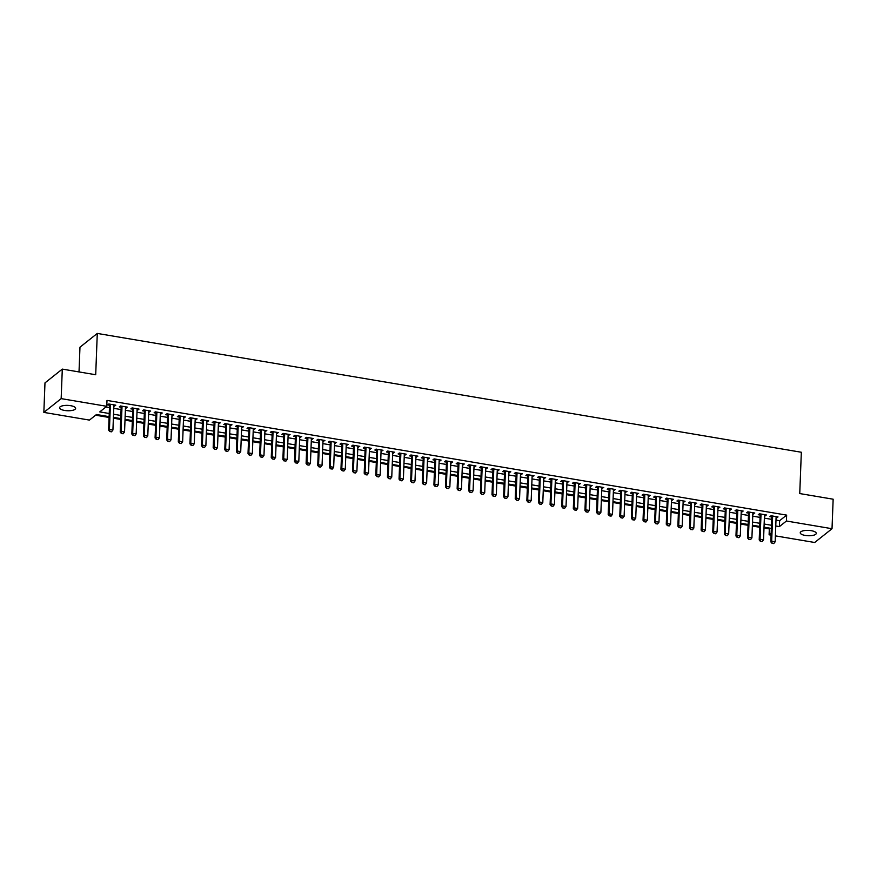 <?xml version="1.0" encoding="UTF-8"?>
<svg xmlns="http://www.w3.org/2000/svg" width="877" height="877" viewBox="0 0 877 877"><rect width="100%" height="100%" fill="white"/><g stroke="black" fill="none" stroke-linecap="round" stroke-linejoin="round"><path stroke-width="1.32" d="M70.609 405.678A8.025 2.675 2.2 0 1 75.63 408.364A8.025 2.675 2.2 0 1 64.613 410.447A8.025 2.675 2.2 0 1 59.592 407.75A8.025 2.675 2.2 0 1 70.609 405.678M811.247 530.673A8.025 2.675 2.2 0 1 816.268 533.359A8.025 2.675 2.2 0 1 805.261 535.441A8.025 2.675 2.2 0 1 800.241 532.745A8.025 2.675 2.2 0 1 811.247 530.673M79.018 371.925L79.971 347.204L97.281 333.424L801.337 452.247L799.747 493.565L833.15 499.199L832.021 528.71L814.7 542.49L775.378 535.858M771.08 535.134L769.107 534.795L771.157 533.161M763.988 527.998L769.326 528.897L769.107 534.795M95.604 415.194L109.088 417.463M113.385 418.197L120.708 419.425M125.005 420.149L132.328 421.388M136.615 422.111L143.938 423.35M148.235 424.073L155.558 425.312M159.855 426.036L167.178 427.274M171.475 427.998L178.798 429.237M183.096 429.96L190.408 431.188M194.705 431.922L202.028 433.15M206.325 433.874L213.648 435.113M217.945 435.836L225.268 437.075M229.566 437.798L236.889 439.037M241.186 439.761L248.498 440.999M252.795 441.723L260.118 442.962M264.415 443.685L271.738 444.913M276.036 445.648L283.359 446.875M287.656 447.599L294.979 448.838M299.276 449.561L306.588 450.8M310.886 451.523L318.208 452.762M322.506 453.486L329.829 454.724M334.126 455.448L341.449 456.687M345.746 457.41L353.069 458.638M357.367 459.373L364.679 460.6M368.976 461.324L376.299 462.563M380.596 463.286L387.919 464.525M392.216 465.248L399.539 466.487M403.837 467.211L411.16 468.45M415.457 469.173L422.769 470.412M427.066 471.135L434.389 472.363M438.686 473.098L446.009 474.325M450.307 475.049L457.63 476.288M461.927 477.011L469.25 478.25M473.536 478.974L480.859 480.212M485.156 480.936L492.479 482.175M496.777 482.898L504.1 484.137M508.397 484.86L515.72 486.088M520.017 486.823L527.329 488.05M531.626 488.774L538.949 490.013M543.247 490.736L550.57 491.975M554.867 492.699L562.19 493.937M566.487 494.661L573.81 495.9M578.107 496.623L585.419 497.862M589.717 498.585L597.04 499.813M601.337 500.548L608.66 501.776M612.957 502.499L620.28 503.738M624.577 504.461L631.9 505.7M636.198 506.424L643.51 507.662M647.807 508.386L655.13 509.625M659.427 510.348L666.75 511.587M671.048 512.311L678.37 513.538M682.668 514.273L689.991 515.501M694.288 516.224L701.6 517.463M705.897 518.186L713.22 519.425M717.518 520.149L724.841 521.387M729.138 522.111L736.461 523.35M740.758 524.073L748.081 525.312M752.378 526.036L759.69 527.263M109.121 416.641L96.47 414.514L89.454 420.094L43.85 412.398L61.16 398.618L106.764 406.314L99.748 411.905L109.241 413.505M61.16 398.618L62.3 369.107L44.979 382.887L43.85 412.398M113.857 405.974L115.797 405.174L108.825 403.99L107.652 404.922L109.559 405.251M125.477 407.937L127.417 407.136L120.445 405.952L119.272 406.884L121.179 407.213M137.086 409.899L139.037 409.099L132.065 407.915L130.892 408.846L132.789 409.164M148.706 411.85L150.647 411.05L143.685 409.877L142.512 410.809L144.409 411.127M160.327 413.812L162.267 413.012L155.295 411.839L154.133 412.771L156.029 413.089M171.947 415.775L173.887 414.974L166.915 413.801L165.742 414.733L167.65 415.051M183.556 417.737L185.507 416.937L178.535 415.764L177.362 416.696L179.27 417.013M195.176 419.699L197.128 418.899L190.156 417.715L188.983 418.647L190.879 418.976M206.797 421.662L208.737 420.861L201.765 419.677L200.603 420.609L202.499 420.938M218.417 423.624L220.357 422.824L213.385 421.64L212.223 422.571L214.12 422.889M230.037 425.575L231.977 424.775L225.005 423.602L223.832 424.534L225.74 424.852M241.646 427.537L243.598 426.737L236.626 425.564L235.453 426.496L237.349 426.814M253.267 429.5L255.218 428.7L248.246 427.527L247.073 428.458L248.969 428.776M264.887 431.462L266.827 430.662L259.855 429.489L258.693 430.421L260.59 430.739M276.507 433.424L278.447 432.624L271.475 431.44L270.313 432.372L272.21 432.701M288.127 435.387L290.068 434.586L283.096 433.402L281.923 434.334L283.83 434.663M299.737 437.349L301.688 436.549L294.716 435.365L293.543 436.297L295.439 436.614M311.357 439.3L313.297 438.5L306.336 437.327L305.163 438.259L307.06 438.577M322.977 441.263L324.918 440.462L317.945 439.289L316.783 440.221L318.68 440.539M334.597 443.225L336.538 442.425L329.566 441.252L328.393 442.183L330.3 442.501M346.218 445.187L348.158 444.387L341.186 443.214L340.013 444.146L341.92 444.464M357.827 447.149L359.778 446.349L352.806 445.165L351.633 446.097L353.53 446.426M369.447 449.112L371.388 448.311L364.426 447.127L363.253 448.059L365.15 448.388M381.067 451.074L383.008 450.274L376.036 449.09L374.874 450.022L376.77 450.339M392.688 453.025L394.628 452.225L387.656 451.052L386.483 451.984L388.39 452.302M404.308 454.988L406.248 454.187L399.276 453.014L398.103 453.946L400.011 454.264M415.917 456.95L417.869 456.15L410.896 454.977L409.723 455.908L411.62 456.226M427.537 458.912L429.478 458.112L422.517 456.939L421.344 457.871L423.24 458.189M439.158 460.874L441.098 460.074L434.126 458.89L432.964 459.822L434.86 460.151M450.778 462.837L452.718 462.036L445.746 460.853L444.573 461.784L446.481 462.113M462.398 464.799L464.339 463.999L457.366 462.815L456.193 463.747L458.101 464.065M474.008 466.75L475.959 465.95L468.987 464.777L467.814 465.709L469.71 466.027M485.628 468.713L487.568 467.912L480.607 466.739L479.434 467.671L481.33 467.989M497.248 470.675L499.188 469.875L492.216 468.702L491.054 469.633L492.951 469.951M508.868 472.637L510.809 471.837L503.837 470.664L502.664 471.596L504.571 471.914M520.478 474.6L522.429 473.799L515.457 472.615L514.284 473.547L516.191 473.876M532.098 476.562L534.049 475.762L527.077 474.578L525.904 475.509L527.801 475.838M543.718 478.524L545.658 477.713L538.686 476.54L537.524 477.472L539.421 477.79M555.338 480.475L557.279 479.675L550.307 478.502L549.145 479.434L551.041 479.752M566.959 482.438L568.899 481.637L561.927 480.464L560.754 481.396L562.661 481.714M578.568 484.4L580.519 483.6L573.547 482.427L572.374 483.359L574.271 483.676M590.188 486.362L592.139 485.562L585.167 484.389L583.994 485.321L585.891 485.639M601.808 488.325L603.749 487.524L596.777 486.34L595.615 487.272L597.511 487.601M613.429 490.287L615.369 489.487L608.397 488.303L607.235 489.234L609.131 489.563M625.049 492.249L626.989 491.438L620.017 490.265L618.844 491.197L620.752 491.515M636.658 494.2L638.609 493.4L631.637 492.227L630.464 493.159L632.361 493.477M648.278 496.163L650.219 495.362L643.258 494.19L642.085 495.121L643.981 495.439M659.899 498.125L661.839 497.325L654.867 496.152L653.705 497.084L655.601 497.402M671.519 500.087L673.459 499.287L666.487 498.114L665.314 499.046L667.222 499.364M683.139 502.05L685.08 501.249L678.107 500.065L676.934 500.997L678.842 501.326M694.748 504.012L696.7 503.212L689.728 502.028L688.555 502.959L690.451 503.277M706.369 505.974L708.309 505.163L701.348 503.99L700.175 504.922L702.071 505.24M717.989 507.926L719.929 507.125L712.957 505.952L711.795 506.884L713.692 507.202M729.609 509.888L731.55 509.088L724.577 507.915L723.404 508.846L725.312 509.164M741.229 511.85L743.17 511.05L736.198 509.877L735.025 510.809L736.932 511.127M752.839 513.812L754.79 513.012L747.818 511.839L746.645 512.771L748.541 513.089M764.459 515.775L766.399 514.974L759.438 513.79L758.265 514.722L760.162 515.051M769.326 528.897L770.192 528.206M775.992 520.083L779.62 520.697L786.647 515.117L106.994 400.416L106.764 406.314M105.909 407.005L109.472 407.597M113.758 408.331L121.081 409.559M125.378 410.283L132.701 411.521M136.998 412.245L144.321 413.484M148.619 414.207L155.942 415.446M160.239 416.169L167.551 417.408M171.848 418.132L179.171 419.37M183.468 420.094L190.791 421.322M195.089 422.056L202.412 423.284M206.709 424.008L214.032 425.246M218.329 425.97L225.641 427.209M229.938 427.932L237.261 429.171M241.559 429.894L248.882 431.133M253.179 431.857L260.502 433.095M264.799 433.819L272.122 435.047M276.419 435.781L283.731 437.009M288.029 437.733L295.352 438.971M299.649 439.695L306.972 440.934M311.269 441.657L318.592 442.896M322.889 443.619L330.212 444.858M334.51 445.582L341.822 446.821M346.119 447.544L353.442 448.772M357.739 449.506L365.062 450.734M369.36 451.458L376.682 452.696M380.98 453.42L388.303 454.659M392.589 455.382L399.912 456.621M404.209 457.345L411.532 458.583M415.83 459.307L423.152 460.546M427.45 461.269L434.773 462.497M439.07 463.231L446.393 464.459M450.679 465.183L458.002 466.421M462.3 467.145L469.623 468.384M473.92 469.107L481.243 470.346M485.54 471.07L492.863 472.308M497.16 473.032L504.472 474.271M508.77 474.994L516.093 476.222M520.39 476.956L527.713 478.184M532.01 478.908L539.333 480.147M543.63 480.87L550.953 482.109M555.251 482.832L562.563 484.071M566.86 484.795L574.183 486.033M578.48 486.757L585.803 487.996M590.1 488.719L597.423 489.947M601.721 490.682L609.044 491.909M613.341 492.633L620.653 493.872M624.95 494.595L632.273 495.834M636.57 496.557L643.893 497.796M648.191 498.52L655.514 499.758M659.811 500.482L667.134 501.721M671.431 502.444L678.743 503.672M683.04 504.407L690.363 505.634M694.661 506.358L701.984 507.597M706.281 508.32L713.604 509.559M717.901 510.282L725.224 511.521M729.511 512.245L736.833 513.483M741.131 514.207L748.454 515.446M752.751 516.169L760.074 517.397M764.371 518.132L771.694 519.359M776.079 517.737L778.02 516.937L771.047 515.753L769.885 516.685L771.782 517.002M62.3 369.107L95.703 374.742L97.281 333.424M786.647 515.117L786.417 521.015L832.021 528.71M775.761 525.992L779.401 526.606L786.417 521.015M113.539 414.229L120.862 415.468M125.159 416.191L132.471 417.43M136.768 418.154L144.091 419.381M148.388 420.116L155.711 421.344M160.009 422.067L167.332 423.306M171.629 424.029L178.952 425.268M183.249 425.992L190.561 427.231M194.858 427.954L202.181 429.193M206.479 429.916L213.802 431.155M218.099 431.879L225.422 433.106M229.719 433.841L237.042 435.069M241.339 435.792L248.651 437.031M252.949 437.755L260.272 438.993M264.569 439.717L271.892 440.956M276.189 441.679L283.512 442.918M287.809 443.641L295.132 444.88M299.419 445.604L306.742 446.832M311.039 447.566L318.362 448.794M322.659 449.517L329.982 450.756M334.28 451.48L341.602 452.718M345.9 453.442L353.212 454.681M357.509 455.404L364.832 456.643M369.129 457.366L376.452 458.605M380.75 459.329L388.072 460.557M392.37 461.291L399.693 462.519M403.99 463.242L411.302 464.481M415.599 465.205L422.922 466.443M427.22 467.167L434.543 468.406M438.84 469.129L446.163 470.368M450.46 471.092L457.783 472.33M462.08 473.054L469.392 474.282M473.69 475.016L481.013 476.244M485.31 476.967L492.633 478.206M496.93 478.93L504.253 480.168M508.55 480.892L515.873 482.131M520.171 482.854L527.483 484.093M531.78 484.817L539.103 486.055M543.4 486.779L550.723 488.007M555.02 488.741L562.343 489.969M566.641 490.692L573.964 491.931M578.261 492.655L585.573 493.894M589.87 494.617L597.193 495.856M601.49 496.579L608.813 497.818M613.111 498.542L620.434 499.78M624.731 500.504L632.054 501.732M636.34 502.466L643.663 503.694M647.96 504.418L655.283 505.656M659.581 506.38L666.904 507.619M671.201 508.342L678.524 509.581M682.821 510.304L690.133 511.543M694.431 512.267L701.753 513.505M706.051 514.229L713.374 515.457M717.671 516.191L724.994 517.419M729.291 518.143L736.614 519.381M740.912 520.105L748.224 521.344M752.521 522.067L759.844 523.306M764.141 524.029L771.464 525.268M771.343 528.403L764.02 527.165M759.723 526.441L752.4 525.213M748.103 524.479L740.791 523.251M736.494 522.528L729.171 521.289M724.873 520.565L717.55 519.327M713.253 518.603L705.93 517.364M701.633 516.641L694.31 515.402M690.013 514.678L682.701 513.44M678.403 512.716L671.08 511.488M666.783 510.754L659.46 509.526M655.163 508.803L647.84 507.564M643.543 506.84L636.22 505.601M631.933 504.878L624.61 503.639M620.313 502.916L612.99 501.677M608.693 500.953L601.37 499.715M597.073 498.991L589.75 497.763M585.452 497.029L578.14 495.801M573.843 495.077L566.52 493.839M562.223 493.115L554.9 491.876M550.603 491.153L543.28 489.914M538.982 489.191L531.659 487.952M527.362 487.228L520.05 485.99M515.753 485.266L508.43 484.038M504.132 483.304L496.81 482.076M492.512 481.352L485.189 480.114M480.892 479.39L473.569 478.151M469.272 477.428L461.96 476.189M457.662 475.466L450.339 474.227M446.042 473.503L438.719 472.264M434.422 471.541L427.099 470.313M422.802 469.579L415.479 468.351M411.181 467.627L403.869 466.389M399.572 465.665L392.249 464.426M387.952 463.703L380.629 462.464M376.332 461.74L369.009 460.502M364.711 459.778L357.388 458.539M353.091 457.816L345.779 456.588M341.482 455.854L334.159 454.626M329.862 453.902L322.539 452.664M318.241 451.94L310.918 450.701M306.621 449.978L299.298 448.739M295.012 448.015L287.689 446.777M283.392 446.053L276.069 444.814M271.771 444.091L264.448 442.863M260.151 442.129L252.828 440.901M248.531 440.177L241.208 438.938M236.922 438.215L229.599 436.976M225.301 436.253L217.978 435.014M213.681 434.29L206.358 433.052M202.061 432.328L194.738 431.089M190.441 430.366L183.129 429.138M178.831 428.404L171.508 427.176M167.211 426.452L159.888 425.213M155.591 424.49L148.268 423.251M143.971 422.528L136.648 421.289M132.35 420.565L125.038 419.327M120.741 418.603L113.418 417.364M779.62 520.697L779.401 526.606M776.89 516.739L776.847 517.868M765.281 514.777L765.237 515.906M753.661 512.826L753.617 513.944M742.041 510.863L741.997 511.982M730.42 508.901L730.377 510.019M718.8 506.939L718.767 508.057M707.191 504.977L707.147 506.095M695.571 503.014L695.527 504.143M683.95 501.052L683.907 502.181M672.33 499.101L672.286 500.219M660.71 497.138L660.677 498.257M649.101 495.176L649.057 496.294M637.48 493.214L637.436 494.332M625.86 491.252L625.816 492.37M614.24 489.289L614.196 490.418M602.631 487.327L602.587 488.456M591.01 485.376L590.966 486.494M579.39 483.413L579.346 484.532M567.77 481.451L567.726 482.569M556.15 479.489L556.106 480.607M544.54 477.526L544.496 478.645M532.92 475.564L532.876 476.693M521.3 473.602L521.256 474.731M509.68 471.651L509.636 472.769M498.059 469.688L498.015 470.806M486.45 467.726L486.406 468.844M474.83 465.764L474.786 466.882M463.209 463.801L463.166 464.92M451.589 461.839L451.545 462.968M439.969 459.877L439.925 461.006M428.36 457.926L428.316 459.044M416.739 455.963L416.696 457.081M405.119 454.001L405.075 455.119M393.499 452.039L393.455 453.157M381.879 450.076L381.846 451.195M370.269 448.114L370.226 449.243M358.649 446.152L358.605 447.281M347.029 444.2L346.985 445.319M335.409 442.238L335.365 443.356M323.788 440.276L323.756 441.394M312.179 438.314L312.135 439.432M300.559 436.351L300.515 437.47M288.939 434.389L288.895 435.518M277.318 432.427L277.275 433.556M265.709 430.475L265.665 431.594M254.089 428.513L254.045 429.631M242.469 426.551L242.425 427.669M230.848 424.589L230.804 425.707M219.228 422.626L219.184 423.744M207.619 420.664L207.575 421.793M195.999 418.702L195.955 419.831M184.378 416.75L184.334 417.869M172.758 414.788L172.714 415.906M161.138 412.826L161.094 413.944M149.529 410.864L149.485 411.982M137.908 408.901L137.864 410.019M126.288 406.939L126.244 408.068M114.668 404.977L114.624 406.106M771.848 515.895L771.826 515.906A1.25 1.096 51.5 0 0 771.826 515.884L770.828 541.876L771.672 541.208L772.637 516.027M773.876 543.466L771.99 543.28L773.733 543.576L775.158 541.8L776.123 516.608M772.133 543.17L771.672 541.208L775.158 541.8M770.828 541.876L771.99 543.28M760.227 513.933L760.206 513.944A1.25 1.096 51.5 0 0 760.206 513.922L759.208 539.914L760.052 539.245L761.017 514.065M762.256 541.504L760.37 541.317L762.113 541.613L763.538 539.837L764.503 514.656M760.512 541.208L760.052 539.245L763.538 539.837M759.208 539.914L760.37 541.317M748.892 539.245L750.635 539.541L748.892 539.245L748.432 537.283L747.588 537.952L748.585 511.982A1.25 1.096 51.5 0 0 748.585 511.971M752.883 512.694L751.918 537.875L748.432 537.283L749.396 512.102M750.635 539.541L751.918 537.875M747.588 537.952L748.75 539.355M736.987 510.008L736.965 510.019A1.25 1.096 51.5 0 0 736.976 510.008L735.967 536L736.812 535.321L737.787 510.14M739.015 537.579L737.14 537.404L738.883 537.689L740.298 535.913L741.262 510.732M737.272 537.283L736.812 535.321L740.298 535.913M735.967 536L737.14 537.404M725.378 508.046L725.356 508.068A1.25 1.096 51.5 0 0 725.356 508.046L724.358 534.038L725.191 533.369L726.167 508.178M727.406 535.617L725.52 535.441L727.263 535.726L728.677 533.95L729.653 508.77M725.663 535.321L725.191 533.369L728.677 533.95M724.358 534.038L725.52 535.441M713.757 506.084L713.735 506.106A1.25 1.096 51.5 0 0 713.735 506.084L712.738 532.076L713.582 531.407L714.547 506.215M715.785 533.654L713.9 533.479L715.643 533.775L717.068 531.988L718.033 506.807M714.042 533.369L713.582 531.407L717.068 531.988M712.738 532.076L713.9 533.479M702.422 531.407L704.165 531.703L702.422 531.407L701.962 529.445L701.118 530.114L702.115 504.143A1.25 1.096 51.5 0 0 702.115 504.122M706.413 504.845L705.448 530.037L701.962 529.445L702.926 504.264M704.165 531.703L705.448 530.037M701.118 530.114L702.28 531.517M690.802 529.445L692.545 529.741L690.802 529.445L690.342 527.483L689.497 528.151L690.495 502.181A1.25 1.096 51.5 0 0 690.495 502.159M694.792 502.883L693.828 528.075L690.342 527.483L691.306 502.302M692.545 529.741L693.828 528.075M689.497 528.151L690.659 529.555M678.875 500.219A1.25 1.096 51.5 0 0 678.886 500.197L677.877 526.189L678.721 525.52L679.697 500.339M680.925 527.779L679.05 527.592L680.793 527.888L682.207 526.112L683.183 500.931M679.182 527.483L678.721 525.52L682.207 526.112M677.877 526.189L679.05 527.592M667.265 498.257A1.25 1.096 51.5 0 0 667.265 498.246L666.268 524.227L667.112 523.558L668.077 498.377M669.315 525.816L667.43 525.63L669.173 525.926L670.587 524.15L671.563 498.969M667.572 525.52L667.112 523.558L670.587 524.15M666.268 524.227L667.43 525.63M655.645 496.294A1.25 1.096 51.5 0 0 655.645 496.283L654.648 522.275L655.492 521.596L656.456 496.415M657.695 523.854L655.81 523.679L657.553 523.964L658.978 522.188L659.942 497.007M655.952 523.558L655.492 521.596L658.978 522.188M654.648 522.275L655.81 523.679M644.025 494.343A1.25 1.096 51.5 0 0 644.025 494.321L643.027 520.313L643.871 519.644L644.836 494.453M646.075 521.892L644.189 521.716L645.932 522.012L647.358 520.225L648.322 495.045M644.332 521.596L643.871 519.644L647.358 520.225M643.027 520.313L644.189 521.716M632.405 492.381A1.25 1.096 51.5 0 0 632.405 492.359L631.407 518.351L632.251 517.682L633.216 492.49M634.455 519.929L632.569 519.754L634.312 520.05L635.737 518.263L636.702 493.082M632.712 519.644L632.251 517.682L635.737 518.263M631.407 518.351L632.569 519.754M620.795 490.418A1.25 1.096 51.5 0 0 620.795 490.396L619.798 516.389L620.631 515.72L621.607 490.539M622.834 517.978L620.96 517.792L622.703 518.088L624.117 516.312L625.093 491.12M621.091 517.682L620.631 515.72L624.117 516.312M619.798 516.389L620.96 517.792M609.175 488.456A1.25 1.096 51.5 0 0 609.175 488.434L608.178 514.426L609.022 513.758L609.986 488.577M611.225 516.016L609.34 515.829L611.083 516.125L612.497 514.35L613.472 489.158M609.482 515.72L609.022 513.758L612.497 514.35M608.178 514.426L609.34 515.829M597.555 486.494A1.25 1.096 51.5 0 0 597.555 486.472L596.557 512.464L597.401 511.795L598.366 486.614M599.605 514.054L597.719 513.867L599.462 514.163L600.888 512.387L601.852 487.206M597.862 513.758L597.401 511.795L600.888 512.387M596.557 512.464L597.719 513.867M585.935 484.532A1.25 1.096 51.5 0 0 585.935 484.521L584.937 510.502L585.781 509.833L586.746 484.652M587.985 512.091L586.099 511.905L587.842 512.201L589.267 510.425L590.232 485.244M586.242 511.795L585.781 509.833L589.267 510.425M584.937 510.502L586.099 511.905M574.314 482.569A1.25 1.096 51.5 0 0 574.314 482.558L573.317 508.55L574.161 507.871L575.126 482.69M576.364 510.129L574.479 509.954L576.222 510.239L577.647 508.463L578.612 483.282M574.621 509.833L574.161 507.871L577.647 508.463M573.317 508.55L574.479 509.954M562.705 480.618A1.25 1.096 51.5 0 0 562.705 480.596L561.708 506.588L562.541 505.919L563.516 480.728M564.744 508.167L562.87 507.991L564.613 508.287L566.027 506.5L567.002 481.32M563.001 507.871L562.541 505.919L566.027 506.5M561.708 506.588L562.87 507.991M551.085 478.656A1.25 1.096 51.5 0 0 551.085 478.634L550.087 504.626L550.931 503.957L551.896 478.765M553.135 506.204L551.249 506.029L552.992 506.325L554.417 504.538L555.382 479.357M551.392 505.919L550.931 503.957L554.417 504.538M550.087 504.626L551.249 506.029M539.465 476.693A1.25 1.096 51.5 0 0 539.465 476.671L538.467 502.664L539.311 501.995L540.276 476.814M541.515 504.253L539.629 504.067L541.372 504.363L542.797 502.587L543.762 477.395M539.772 503.957L539.311 501.995L542.797 502.587M538.467 502.664L539.629 504.067M527.844 474.731A1.25 1.096 51.5 0 0 527.844 474.709L526.847 500.701L527.691 500.033L528.656 474.852M529.894 502.291L528.009 502.104L529.752 502.4L531.177 500.624L532.142 475.433M528.151 501.995L527.691 500.033L531.177 500.624M526.847 500.701L528.009 502.104M516.224 472.769A1.25 1.096 51.5 0 0 516.224 472.747L515.227 498.739L516.071 498.07L517.035 472.889M518.274 500.328L516.389 500.142L518.132 500.438L519.557 498.662L520.521 473.481M516.531 500.033L516.071 498.07L519.557 498.662M515.227 498.739L516.389 500.142M504.615 470.806A1.25 1.096 51.5 0 0 504.615 470.796L503.617 496.777L504.45 496.108L505.426 470.927M506.654 498.366L504.779 498.18L506.522 498.476L507.936 496.7L508.912 471.519M504.922 498.07L504.45 496.108L507.936 496.7M503.617 496.777L504.779 498.18M493.302 496.108L495.045 496.404L493.302 496.108L492.841 494.146L491.997 494.825L492.995 468.844A1.25 1.096 51.5 0 0 492.995 468.833M497.292 469.557L496.327 494.738L492.841 494.146L493.806 468.965M495.045 496.404L496.327 494.738M491.997 494.825L493.159 496.229M481.396 466.871L481.374 466.893A1.25 1.096 51.5 0 0 481.374 466.871L480.377 492.863L481.221 492.194L482.186 467.002M483.424 494.442L481.539 494.266L483.282 494.562L484.707 492.775L485.672 467.594M481.681 494.146L481.221 492.194L484.707 492.775M480.377 492.863L481.539 494.266M469.776 464.909L469.754 464.931A1.25 1.096 51.5 0 0 469.754 464.909L468.757 490.901L469.601 490.232L470.565 465.04M471.804 492.479L469.919 492.304L471.662 492.6L473.087 490.813L474.051 465.632M470.061 492.194L469.601 490.232L473.087 490.813M468.757 490.901L469.919 492.304M458.156 462.946L458.134 462.968A1.25 1.096 51.5 0 0 458.134 462.946L457.136 488.938L457.98 488.27L458.945 463.089M460.184 490.528L458.309 490.342L460.052 490.638L461.466 488.862L462.431 463.67M458.441 490.232L457.98 488.27L461.466 488.862M457.136 488.938L458.309 490.342M446.832 488.27L448.575 488.566L446.832 488.27L446.36 486.307L445.527 486.976L446.525 461.006A1.25 1.096 51.5 0 0 446.525 460.984M450.822 461.708L449.846 486.899L446.36 486.307L447.336 461.127M448.575 488.566L449.846 486.899M445.527 486.976L446.689 488.379M435.211 486.307L436.954 486.603L435.211 486.307L434.751 484.345L433.907 485.014L434.904 459.044A1.25 1.096 51.5 0 0 434.904 459.022M439.202 459.756L438.237 484.937L434.751 484.345L435.716 459.164M436.954 486.603L438.237 484.937M433.907 485.014L435.069 486.417M423.306 457.07L423.284 457.081A1.25 1.096 51.5 0 0 423.284 457.07L422.286 483.052L423.131 482.383L424.095 457.202M425.334 484.641L423.448 484.455L425.192 484.751L426.617 482.975L427.581 457.794M423.591 484.345L423.131 482.383L426.617 482.975M422.286 483.052L423.448 484.455M411.686 455.108L411.664 455.119A1.25 1.096 51.5 0 0 411.664 455.108L410.666 481.1L411.51 480.421L412.475 455.24M413.714 482.679L411.828 482.503L413.571 482.788L414.996 481.013L415.961 455.832M411.971 482.383L411.51 480.421L414.996 481.013M410.666 481.1L411.828 482.503M400.044 453.168A1.25 1.096 51.5 0 0 400.055 453.146L399.046 479.138L399.89 478.469L400.866 453.277M402.094 480.717L400.219 480.541L401.962 480.837L403.376 479.05L404.341 453.869M400.35 480.421L399.89 478.469L403.376 479.05M399.046 479.138L400.219 480.541M388.434 451.206A1.25 1.096 51.5 0 0 388.434 451.184L387.437 477.176L388.27 476.507L389.245 451.315M390.484 478.754L388.599 478.579L390.342 478.875L391.756 477.088L392.732 451.907M388.741 478.469L388.27 476.507L391.756 477.088M387.437 477.176L388.599 478.579M376.814 449.243A1.25 1.096 51.5 0 0 376.814 449.221L375.816 475.213L376.661 474.545L377.625 449.364M378.864 476.803L376.978 476.617L378.721 476.913L380.147 475.137L381.111 449.945M377.121 476.507L376.661 474.545L380.147 475.137M375.816 475.213L376.978 476.617M365.194 447.281A1.25 1.096 51.5 0 0 365.194 447.259L364.196 473.251L365.04 472.582L366.005 447.402M367.244 474.841L365.358 474.654L367.101 474.95L368.526 473.174L369.491 447.983M365.501 474.545L365.04 472.582L368.526 473.174M364.196 473.251L365.358 474.654M353.574 445.319A1.25 1.096 51.5 0 0 353.574 445.297L352.576 471.289L353.42 470.62L354.385 445.439M355.623 472.878L353.738 472.692L355.481 472.988L356.906 471.212L357.871 446.031M353.88 472.582L353.42 470.62L356.906 471.212M352.576 471.289L353.738 472.692M341.953 443.356A1.25 1.096 51.5 0 0 341.964 443.345L340.956 469.327L341.8 468.658L342.775 443.477M344.003 470.916L342.129 470.73L343.872 471.026L345.286 469.25L346.262 444.069M342.26 470.62L341.8 468.658L345.286 469.25M340.956 469.327L342.129 470.73M330.344 441.394A1.25 1.096 51.5 0 0 330.344 441.383L329.346 467.375L330.19 466.696L331.155 441.515M332.394 468.954L330.508 468.778L332.251 469.063L333.666 467.288L334.641 442.107M330.651 468.658L330.19 466.696L333.666 467.288M329.346 467.375L330.508 468.778M318.724 439.443A1.25 1.096 51.5 0 0 318.724 439.421L317.726 465.413L318.57 464.744L319.535 439.552M320.774 466.992L318.888 466.816L320.631 467.112L322.056 465.325L323.021 440.144M319.031 466.707L318.57 464.744L322.056 465.325M317.726 465.413L318.888 466.816M307.103 437.48A1.25 1.096 51.5 0 0 307.103 437.459L306.106 463.451L306.95 462.782L307.915 437.59M309.153 465.029L307.268 464.854L309.011 465.15L310.436 463.363L311.401 438.182M307.41 464.744L306.95 462.782L310.436 463.363M306.106 463.451L307.268 464.854M295.483 435.518A1.25 1.096 51.5 0 0 295.483 435.496L294.486 461.488L295.33 460.82L296.294 435.639M297.533 463.078L295.648 462.892L297.391 463.188L298.816 461.412L299.781 436.22M295.79 462.782L295.33 460.82L298.816 461.412M294.486 461.488L295.648 462.892M284.17 460.82L285.913 461.116L284.17 460.82L283.709 458.857L282.876 459.526L283.874 433.556A1.25 1.096 51.5 0 0 283.874 433.534M288.171 434.258L287.196 459.449L283.709 458.857L284.685 433.676M285.913 461.116L287.196 459.449M282.876 459.526L284.038 460.929M272.254 431.594A1.25 1.096 51.5 0 0 272.254 431.572L271.256 457.564L272.1 456.895L273.065 431.714M274.304 459.153L272.418 458.967L274.161 459.263L275.575 457.487L276.551 432.306M272.561 458.857L272.1 456.895L275.575 457.487M271.256 457.564L272.418 458.967M260.633 429.631A1.25 1.096 51.5 0 0 260.633 429.62L259.636 455.601L260.48 454.933L261.445 429.752M262.683 457.191L260.798 457.005L262.541 457.301L263.966 455.525L264.931 430.344M260.94 456.895L260.48 454.933L263.966 455.525M259.636 455.601L260.798 457.005M249.013 427.669A1.25 1.096 51.5 0 0 249.013 427.658L248.016 453.65L248.86 452.97L249.824 427.79M251.063 455.229L249.178 455.053L250.921 455.338L252.346 453.562L253.31 428.382M249.32 454.933L248.86 452.97L252.346 453.562M248.016 453.65L249.178 455.053M237.393 425.718A1.25 1.096 51.5 0 0 237.393 425.696L236.395 451.688L237.239 451.019L238.204 425.827M239.443 453.266L237.557 453.091L239.3 453.387L240.726 451.6L241.69 426.419M237.7 452.981L237.239 451.019L240.726 451.6M236.395 451.688L237.557 453.091M225.784 423.755A1.25 1.096 51.5 0 0 225.784 423.734L224.786 449.726L225.619 449.057L226.595 423.865M227.823 451.304L225.948 451.129L227.691 451.425L229.105 449.638L230.081 424.457M226.08 451.019L225.619 449.057L229.105 449.638M224.786 449.726L225.948 451.129M214.185 421.771L214.163 421.793A1.25 1.096 51.5 0 0 214.163 421.771L213.166 447.763L214.01 447.095L214.975 421.914M216.213 449.353L214.328 449.167L216.071 449.462L217.496 447.687L218.461 422.495M214.47 449.057L214.01 447.095L217.496 447.687M213.166 447.763L214.328 449.167M202.565 419.82L202.543 419.831A1.25 1.096 51.5 0 0 202.543 419.809L201.546 445.801L202.39 445.132L203.354 419.951M204.593 447.391L202.708 447.204L204.451 447.5L205.876 445.724L206.84 420.532M202.85 447.095L202.39 445.132L205.876 445.724M201.546 445.801L202.708 447.204M191.23 445.132L192.973 445.428L191.23 445.132L190.769 443.17L189.925 443.839L190.923 417.869A1.25 1.096 51.5 0 0 190.923 417.847M195.22 418.581L194.255 443.762L190.769 443.17L191.734 417.989M192.973 445.428L194.255 443.762M189.925 443.839L191.087 445.242M179.325 415.895L179.303 415.906A1.25 1.096 51.5 0 0 179.303 415.895L178.305 441.876L179.149 441.208L180.114 416.027M181.353 443.466L179.467 443.28L181.21 443.576L182.635 441.8L183.6 416.619M179.61 443.17L179.149 441.208L182.635 441.8M178.305 441.876L179.467 443.28M167.704 413.933L167.693 413.944A1.25 1.096 51.5 0 0 167.693 413.933L166.696 439.925L167.529 439.245L168.505 414.065M169.732 441.504L167.858 441.328L169.601 441.613L171.015 439.837L171.991 414.657M168 441.208L167.529 439.245L171.015 439.837M166.696 439.925L167.858 441.328M156.095 411.971L156.073 411.993A1.25 1.096 51.5 0 0 156.073 411.971L155.076 437.963L155.92 437.294L156.884 412.102M158.123 439.541L156.238 439.366L157.981 439.662L159.406 437.875L160.37 412.694M156.38 439.256L155.92 437.294L159.406 437.875M155.076 437.963L156.238 439.366M144.76 437.294L146.503 437.579L144.76 437.294L144.299 435.332L143.455 436.001L144.453 410.03A1.25 1.096 51.5 0 0 144.453 410.008M148.75 410.732L147.785 435.913L144.299 435.332L145.264 410.14M146.503 437.579L147.785 435.913M143.455 436.001L144.617 437.404M133.14 435.332L134.883 435.628L133.14 435.332L132.679 433.37L131.835 434.038L132.833 408.068A1.25 1.096 51.5 0 0 132.833 408.046M137.13 408.77L136.165 433.962L132.679 433.37L133.644 408.189M134.883 435.628L136.165 433.962M131.835 434.038L132.997 435.441M121.234 406.095L121.212 406.106A1.25 1.096 51.5 0 0 121.212 406.084L120.215 432.076L121.059 431.407L122.024 406.226M123.262 433.666L121.388 433.479L123.12 433.775L124.545 431.999L125.51 406.807M121.519 433.37L121.059 431.407L124.545 431.999M120.215 432.076L121.388 433.479M109.603 404.144A1.25 1.096 51.5 0 0 109.603 404.122L108.605 430.114L109.439 429.445L110.414 404.264M111.653 431.703L109.768 431.517L111.511 431.813L112.925 430.037L113.9 404.856M109.91 431.407L109.439 429.445L112.925 430.037M108.605 430.114L109.768 431.517"/></g></svg>
